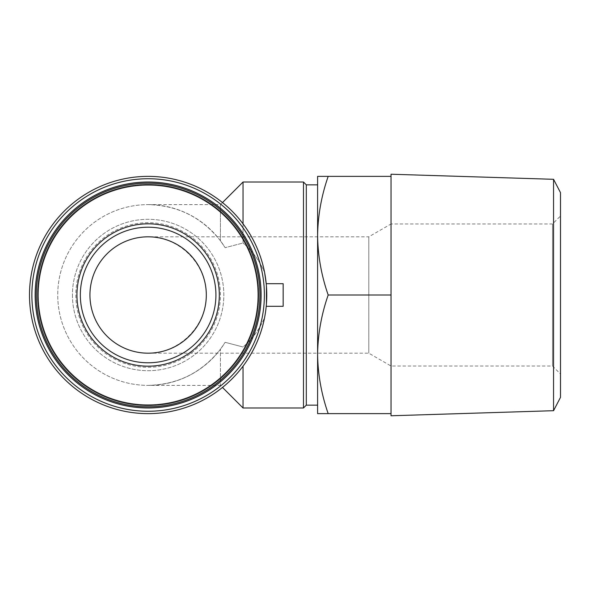 <?xml version="1.0" encoding="UTF-8"?>
<svg xmlns="http://www.w3.org/2000/svg" width="590" height="590" viewBox="0 0 590 590"><rect width="100%" height="100%" fill="white"/><g stroke="black" fill="none" stroke-linecap="round" stroke-linejoin="round"><path stroke-width="0.44" stroke-dasharray="2.95 2.21" d="M89.945 295A58.181 58.181 0 0 0 177.221 345.386A58.181 58.181 0 0 0 177.221 244.614A58.181 58.181 0 0 0 89.945 295M148.127 236.819C179.227 236.162 206.965 263.9 206.308 295C206.965 326.1 179.227 353.838 148.127 353.181C179.257 353.417 206.544 326.13 206.308 295C206.544 263.87 179.257 236.583 148.127 236.819L368.794 236.819L368.794 353.181L368.794 236.819L391.03 223.979L391.03 295L328.188 295C321.425 314.367 317.892 334.139 317.597 354.317L317.597 413.627L328.188 413.627C321.432 394.245 317.899 374.473 317.597 354.317L317.597 235.683C317.899 255.846 321.432 275.619 328.188 295M328.188 413.627L391.03 413.627L391.03 176.373L391.03 216.065L391.03 176.373L328.188 176.373C321.425 195.74 317.892 215.512 317.597 235.683L317.597 176.373L328.188 176.373M264.608 272.521C259.63 260.817 252.439 250.979 243.028 243.006C252.365 250.912 259.556 260.751 264.608 272.521A118.627 118.627 0 0 0 29.5 295A118.627 118.627 0 0 0 264.608 317.479L266.215 306.298L266.215 283.702L264.608 272.521A118.627 118.627 0 0 0 29.5 295A118.627 118.627 0 0 0 207.444 397.734A118.627 118.627 0 0 0 207.444 192.266A118.627 118.627 0 0 0 29.5 295A118.627 118.627 0 0 0 264.608 317.479C259.63 329.183 252.439 339.021 243.028 346.994C252.365 339.088 259.556 329.25 264.608 317.479L266.215 306.298L283.156 306.298L266.215 306.298L266.215 283.702L283.156 283.702L283.156 306.298L266.215 306.298M225.137 342.318L243.028 346.994L225.137 342.318L220.431 349.228L225.137 342.318A90.381 90.381 0 0 1 89.4 363.706A90.381 90.381 0 0 1 89.4 226.294A90.381 90.381 0 0 1 225.137 247.682L220.431 240.772L225.137 247.682A90.381 90.381 0 0 0 89.4 226.294A90.381 90.381 0 0 0 89.4 363.706A90.381 90.381 0 0 0 225.137 342.318M243.028 182.022L243.028 243.006L225.137 247.682L243.028 243.006L243.028 223.824M220.431 240.772C201.979 217.422 177.878 205.364 148.127 204.619C177.878 205.364 201.979 217.422 220.431 240.772L220.431 204.619L220.431 240.772M148.127 385.381C177.878 384.636 201.979 372.578 220.431 349.228L220.431 385.381L220.431 349.228C201.979 372.578 177.878 384.636 148.127 385.381L220.431 385.381L222.482 387.431M76.951 295A71.176 71.176 0 0 0 183.719 356.64A71.176 71.176 0 0 0 183.719 233.36A71.176 71.176 0 0 0 76.951 295M36.278 295A111.849 111.849 0 0 0 204.052 391.863A111.849 111.849 0 0 0 204.052 198.137A111.849 111.849 0 0 0 36.278 295A111.849 111.849 0 0 0 204.052 391.863A111.849 111.849 0 0 0 204.052 198.137A111.849 111.849 0 0 0 36.278 295A111.849 111.849 0 0 0 204.052 391.863A111.849 111.849 0 0 0 204.052 198.137A111.849 111.849 0 0 0 36.278 295M75.822 295A72.305 72.305 0 0 0 184.279 357.621A72.305 72.305 0 0 0 184.279 232.379A72.305 72.305 0 0 0 75.822 295A72.305 72.305 0 0 0 184.279 357.621A72.305 72.305 0 0 0 184.279 232.379A72.305 72.305 0 0 0 75.822 295A72.305 72.305 0 0 0 184.279 357.621A72.305 72.305 0 0 0 184.279 232.379A72.305 72.305 0 0 0 75.822 295A72.305 72.305 0 0 0 184.279 357.621A72.305 72.305 0 0 0 184.279 232.379A72.305 72.305 0 0 0 75.822 295A72.305 72.305 0 0 0 184.279 357.621A72.305 72.305 0 0 0 184.279 232.379A72.305 72.305 0 0 0 75.822 295M37.406 295A110.721 110.721 0 0 0 203.484 390.882A110.721 110.721 0 0 0 203.484 199.118A110.721 110.721 0 0 0 37.406 295A110.721 110.721 0 0 0 203.484 390.882A110.721 110.721 0 0 0 203.484 199.118A110.721 110.721 0 0 0 37.406 295A110.721 110.721 0 0 0 203.484 390.882A110.721 110.721 0 0 0 203.484 199.118A110.721 110.721 0 0 0 37.406 295A110.721 110.721 0 0 0 203.484 390.882A110.721 110.721 0 0 0 203.484 199.118A110.721 110.721 0 0 0 37.406 295M35.149 295A112.978 112.978 0 0 0 204.619 392.844A112.978 112.978 0 0 0 204.619 197.156A112.978 112.978 0 0 0 35.149 295A112.978 112.978 0 0 0 204.619 392.844A112.978 112.978 0 0 0 204.619 197.156A112.978 112.978 0 0 0 35.149 295A112.978 112.978 0 0 0 204.619 392.844A112.978 112.978 0 0 0 204.619 197.156A112.978 112.978 0 0 0 35.149 295A112.978 112.978 0 0 0 204.619 392.844A112.978 112.978 0 0 0 204.619 197.156A112.978 112.978 0 0 0 35.149 295A112.978 112.978 0 0 0 204.619 392.844A112.978 112.978 0 0 0 204.619 197.156A112.978 112.978 0 0 0 35.149 295A112.978 112.978 0 0 0 204.619 392.844A112.978 112.978 0 0 0 204.619 197.156A112.978 112.978 0 0 0 35.149 295A112.978 112.978 0 0 0 204.619 392.844A112.978 112.978 0 0 0 204.619 197.156A112.978 112.978 0 0 0 35.149 295M31.875 295A116.252 116.252 0 0 0 206.257 395.676A116.252 116.252 0 0 0 206.257 194.324A116.252 116.252 0 0 0 31.875 295M243.028 366.176L243.028 407.978M303.474 182.022L303.474 407.978M283.156 283.702L266.215 283.702L283.156 283.702M317.597 295L317.597 405.153L317.597 295M306.298 184.847L306.298 405.153M391.03 334.692L391.03 255.308L391.03 334.692M391.03 216.065L391.03 255.308L391.03 216.065M391.03 413.627L391.03 415.773M391.03 174.227L391.03 176.373M560.5 192.65L560.5 397.35M560.5 295L560.5 374.016L560.5 295M553.553 179.301L553.553 410.699M80.343 295A67.784 67.784 0 0 0 182.022 353.705A67.784 67.784 0 0 0 182.022 236.295A67.784 67.784 0 0 0 80.343 295A67.784 67.784 0 0 0 182.022 353.705A67.784 67.784 0 0 0 182.022 236.295A67.784 67.784 0 0 0 80.343 295A67.784 67.784 0 0 0 182.022 353.705A67.784 67.784 0 0 0 182.022 236.295A67.784 67.784 0 0 0 80.343 295M391.03 295L391.03 366.021L391.03 223.979L552.513 223.979L552.513 366.021L552.513 223.979L560.5 215.984M38.144 295A109.983 109.983 0 0 0 203.115 390.248A109.983 109.983 0 0 0 203.115 199.752A109.983 109.983 0 0 0 38.144 295M72.43 295A75.697 75.697 0 0 0 185.975 360.556A75.697 75.697 0 0 0 185.975 229.444A75.697 75.697 0 0 0 72.43 295A75.697 75.697 0 0 0 185.975 360.556A75.697 75.697 0 0 0 185.975 229.444A75.697 75.697 0 0 0 72.43 295M222.482 202.569L220.431 204.619L148.127 204.619M148.127 353.181L368.794 353.181L391.03 366.021L552.513 366.021L560.5 374.016"/><path stroke-width="0.89" d="M89.945 295A58.181 58.181 0 0 0 177.221 345.386A58.181 58.181 0 0 0 177.221 244.614A58.181 58.181 0 0 0 89.945 295M328.188 176.373L391.03 176.373L391.03 413.627L328.188 413.627C321.425 394.26 317.892 374.488 317.597 354.317L317.597 176.373L328.188 176.373C321.432 195.755 317.899 215.527 317.597 235.683C317.892 255.861 321.425 275.633 328.188 295C321.432 314.382 317.899 334.154 317.597 354.317L317.597 413.627L328.188 413.627M29.5 295A118.627 118.627 0 0 0 207.444 397.734A118.627 118.627 0 0 0 207.444 192.266A118.627 118.627 0 0 0 29.5 295M264.608 272.521L266.215 283.702L283.156 283.702L283.156 306.298L266.215 306.298M31.875 295A116.252 116.252 0 0 0 206.257 395.676A116.252 116.252 0 0 0 206.257 194.324A116.252 116.252 0 0 0 31.875 295M35.149 295A112.978 112.978 0 0 0 204.619 392.844A112.978 112.978 0 0 0 204.619 197.156A112.978 112.978 0 0 0 35.149 295M36.278 295A111.849 111.849 0 0 0 204.052 391.863A111.849 111.849 0 0 0 204.052 198.137A111.849 111.849 0 0 0 36.278 295A111.849 111.849 0 0 0 204.052 391.863A111.849 111.849 0 0 0 204.052 198.137A111.849 111.849 0 0 0 36.278 295M76.951 295A71.176 71.176 0 0 0 183.719 356.64A71.176 71.176 0 0 0 183.719 233.36A71.176 71.176 0 0 0 76.951 295M222.482 387.431L243.028 407.978L243.028 366.176M243.028 223.824L243.028 182.022L222.482 202.569M317.597 405.153L306.298 405.153L303.474 407.978L303.474 182.022L243.028 182.022M306.298 405.153L306.298 184.847L303.474 182.022M391.03 295L328.188 295M553.553 410.699L553.553 179.301L560.5 192.65L560.5 397.35L553.553 410.699L391.03 415.773L391.03 413.627M391.03 176.373L391.03 174.227L553.553 179.301M80.343 295A67.784 67.784 0 0 0 182.022 353.705A67.784 67.784 0 0 0 182.022 236.295A67.784 67.784 0 0 0 80.343 295A67.784 67.784 0 0 0 182.022 353.705A67.784 67.784 0 0 0 182.022 236.295A67.784 67.784 0 0 0 80.343 295M38.144 295A109.983 109.983 0 0 0 203.115 390.248A109.983 109.983 0 0 0 203.115 199.752A109.983 109.983 0 0 0 38.144 295M303.474 407.978L243.028 407.978M317.597 184.847L306.298 184.847"/></g></svg>

